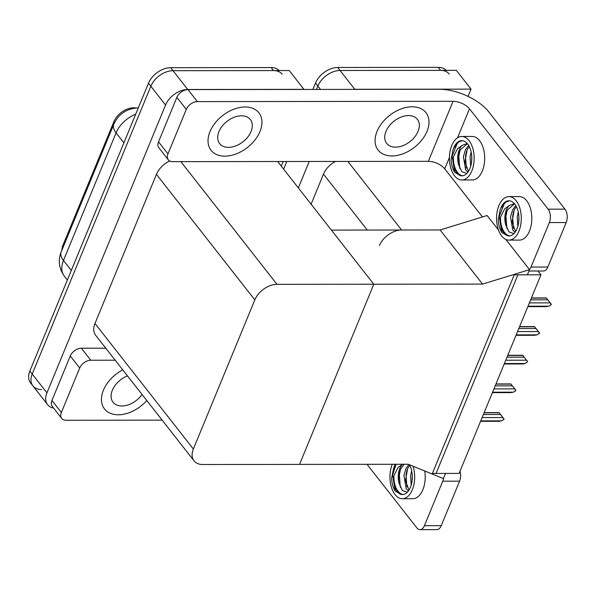 <?xml version="1.0" encoding="UTF-8"?>
<svg xmlns="http://www.w3.org/2000/svg" width="597" height="597" viewBox="0 0 597 597"><rect width="100%" height="100%" fill="white"/><g stroke="black" fill="none" stroke-linecap="round" stroke-linejoin="round"><path stroke-width="0.9" d="M482.555 284.09L529.517 269.65L527.382 274.821L517.912 274.836L436.056 473.436L445.526 473.421L443.392 478.6L408.288 464.265L299.545 464.399L373.804 284.217L277.001 284.344A19.186 12.761 141.9 0 0 254.822 299.881L193.353 449.011A19.186 12.761 141.9 0 0 194.032 460.824A19.186 12.761 141.9 0 0 202.741 464.518L299.545 464.399L373.804 284.217L482.555 284.09L440.138 229.964L401.624 230.009A19.186 12.761 141.9 0 0 379.446 245.554M320.529 89.431L317.873 86.035L316.47 89.431L317.873 86.035A19.186 12.761 -38.1 0 1 340.051 70.491L456.324 70.349L471.048 89.14L468.063 96.386M283.62 169.13L286.761 161.503L283.62 169.13M352.917 89.386A19.186 12.761 -38.1 0 1 354.782 89.281L471.048 89.14M298.343 187.928L309.246 161.474M335.402 161.444A19.186 12.761 141.9 0 0 323.484 174.137L311.097 204.196M540.957 274.807L514.233 274.844L432.377 473.443L459.1 473.406L540.957 274.807L537.979 271.001M277.65 161.511L373.804 284.217L331.395 230.099L440.138 229.964L487.107 215.524L498.517 230.091M529.517 269.65L505.816 239.404M61.842 250.337A17.268 11.485 -38.1 0 1 62.961 245.225L113.848 121.766A17.268 11.485 -38.1 0 1 133.81 107.773A17.268 11.485 -38.1 0 1 136.026 107.953M41.589 389.55A19.186 12.761 -38.1 0 1 32.887 385.863A19.186 12.761 -38.1 0 1 32.208 374.043L150.832 86.237A19.186 12.761 -38.1 0 1 173.011 70.692L289.284 70.55L303.97 89.446M53.603 408.094A19.186 12.761 -38.1 0 1 47.611 404.654A19.186 12.761 -38.1 0 1 46.932 392.841L165.556 105.035A19.186 12.761 -38.1 0 1 187.742 89.49L304.007 89.349M169.705 160.974A19.186 12.761 141.9 0 0 156.444 174.346L94.975 323.477A19.186 12.761 141.9 0 0 95.662 335.29L194.032 460.824M312.873 89.438L315.514 83.028L317.873 86.035A19.186 12.761 -38.1 0 1 340.051 70.491L440.541 70.364A19.186 12.761 -38.1 0 1 449.243 74.058M281.262 166.13L283.165 161.511M315.514 83.028A19.186 12.761 -38.1 0 1 337.693 67.483L438.183 67.357A19.186 12.761 -38.1 0 1 446.287 70.356M47.611 404.654L32.887 385.863A19.186 12.761 -38.1 0 1 32.208 374.043L150.832 86.237A19.186 12.761 -38.1 0 1 173.011 70.692L273.501 70.573A19.186 12.761 -38.1 0 1 282.202 74.259M32.887 385.863L30.529 382.856A19.186 12.761 -38.1 0 1 29.85 371.043L148.474 83.229A19.186 12.761 -38.1 0 1 170.66 67.692L271.142 67.565A19.186 12.761 -38.1 0 1 279.247 70.565M482.115 417.572L502.913 417.542L503.898 419.407L501.547 420.855L480.749 420.878M484.085 412.788L499.144 412.773L500.502 414.497L483.376 414.519M499.383 413.034L504.069 418.982M480.57 421.318L499.017 421.295L501.547 420.855M502.913 417.542L500.502 414.497M224.868 156.145A30.38 20.208 141.9 0 0 254.949 140.026A30.38 20.208 141.9 0 0 258.904 112.833A30.38 20.208 141.9 0 0 245.128 106.99A30.38 20.208 141.9 0 0 215.039 123.109A30.38 20.208 141.9 0 0 211.084 150.31A30.38 20.208 141.9 0 0 224.868 156.145A30.38 20.208 141.9 0 0 254.949 140.026A30.38 20.208 141.9 0 0 258.904 112.833A30.38 20.208 141.9 0 0 245.128 106.99A30.38 20.208 141.9 0 0 215.039 123.109A30.38 20.208 141.9 0 0 211.084 150.31A30.38 20.208 141.9 0 0 224.868 156.145M391.901 155.944A30.38 20.208 141.9 0 0 421.989 139.825A30.38 20.208 141.9 0 0 425.945 112.624A30.38 20.208 141.9 0 0 412.169 106.788A30.38 20.208 141.9 0 0 382.08 122.907A30.38 20.208 141.9 0 0 378.125 150.101A30.38 20.208 141.9 0 0 391.901 155.944A30.38 20.208 141.9 0 0 421.989 139.825A30.38 20.208 141.9 0 0 425.945 112.624A30.38 20.208 141.9 0 0 412.169 106.788A30.38 20.208 141.9 0 0 382.08 122.907A30.38 20.208 141.9 0 0 378.125 150.101A30.38 20.208 141.9 0 0 391.901 155.944M167.951 153.892A9.597 6.38 141.9 0 0 168.294 159.802L158.869 147.772A9.597 6.38 -38.1 0 1 158.526 141.862L167.951 153.892L186.294 109.393L176.869 97.363A9.597 6.38 -38.1 0 1 187.958 89.595L439.437 89.281A38.372 18.567 22.4 0 1 488.682 111.796L564.963 209.144A9.597 5.455 89.9 0 1 566.18 222.539L549.344 222.562A9.597 5.455 -90.1 0 0 548.128 209.159L469.488 108.811L457.533 137.803M158.526 141.862L176.869 97.363M529.464 269.583A9.597 5.455 -90.1 0 0 531.002 267.06L547.837 267.046L566.18 222.539M547.837 267.046A9.597 5.455 89.9 0 1 543.434 271.001L528.957 271.016M531.002 267.06L549.344 222.562M482.458 216.957L444.75 168.832A12.791 6.186 22.4 0 0 428.333 161.332L172.645 161.645A9.597 6.38 141.9 0 1 168.294 159.802M428.333 161.332L453.071 101.303L197.383 101.617A9.597 6.38 141.9 0 0 186.294 109.393M453.071 101.303A12.791 6.186 -157.6 0 1 469.488 108.811M118.266 414.773A30.38 20.208 141.9 0 0 146.787 400.535A30.38 20.208 141.9 0 1 118.266 414.773A30.38 20.208 141.9 0 1 104.49 408.93A30.38 20.208 141.9 0 0 118.266 414.773M61.357 412.512A9.597 6.38 141.9 0 0 61.7 418.422L52.275 406.393A9.597 6.38 -38.1 0 1 51.932 400.49L61.357 412.512L79.7 368.013L70.274 355.984A9.597 6.38 -38.1 0 1 81.364 348.215L105.766 348.185M51.932 400.49L70.274 355.984M460.026 471.167A9.597 5.455 89.9 0 1 459.586 481.167L442.75 481.182A9.597 5.455 -90.1 0 0 443.586 478.137M367.036 464.317L416.788 527.808A9.597 5.455 -90.1 0 0 420.004 529.643A9.597 5.455 -90.1 0 0 424.407 525.688L441.243 525.666L459.586 481.167M441.243 525.666A9.597 5.455 89.9 0 1 436.84 529.621L420.004 529.643M424.407 525.688L442.75 481.182M122.758 369.871A30.38 20.208 141.9 0 0 104.49 408.93A30.38 20.208 141.9 0 1 122.758 369.871M115.191 360.215L90.789 360.245A9.597 6.38 141.9 0 0 79.7 368.013M61.7 418.422A9.597 6.38 141.9 0 0 66.051 420.266L162.153 420.146M493.935 388.901L514.733 388.878L515.711 390.744L513.368 392.184L492.57 392.214M495.906 384.125L510.965 384.102L512.316 385.834L495.189 385.856M511.196 384.364L515.883 390.319M492.391 392.647L510.831 392.625L513.368 392.184M514.733 388.878L512.316 385.834M505.749 360.237L526.547 360.207L527.703 361.648L525.181 363.521L504.383 363.543M507.719 355.454L522.778 355.439L524.129 357.163L507.002 357.185M523.009 355.7L527.703 361.648M504.204 363.983L522.651 363.961L525.181 363.521M526.547 360.207L524.129 357.163M517.562 331.566L538.36 331.544L539.345 333.41L536.994 334.857L516.196 334.88M519.532 326.79L534.591 326.768L535.949 328.499L518.823 328.522M534.83 327.029L539.516 332.984M516.017 335.32L534.464 335.29L536.994 334.857M538.36 331.544L535.949 328.499M529.382 302.903L550.18 302.873L551.158 304.739L548.815 306.186L528.017 306.216M531.352 298.119L546.412 298.104L547.762 299.828L530.636 299.851M546.643 298.366L551.329 304.313M527.838 306.649L546.277 306.627L548.815 306.186M550.18 302.873L547.762 299.828M461.817 179.973L472.339 179.958A21.746 12.365 -90.1 0 0 482.331 170.996A21.746 12.365 -90.1 0 0 483.324 148.332A21.746 12.365 -90.1 0 0 472.287 136.467L461.765 136.482A21.746 12.365 -90.1 0 0 451.78 145.452A21.746 12.365 -90.1 0 0 450.787 168.108A21.746 12.365 -90.1 0 0 461.817 179.973A21.746 12.365 -90.1 0 0 471.809 171.003A21.746 12.365 -90.1 0 0 472.802 148.347A21.746 12.365 -90.1 0 0 461.765 136.482M466.817 173.451L461.891 171.787L458.623 164.772A14.455 8.224 -90.1 0 1 459.287 149.728A14.455 8.224 -90.1 0 1 462.16 145.377L457.444 148.884L453.399 156.959C452.951 167.003 455.227 173.22 460.227 175.593A17.589 10 -90.1 0 0 461.817 175.816A17.589 10 -90.1 0 0 469.891 168.563A17.589 10 -90.1 0 0 470.697 150.235A17.589 10 -90.1 0 0 461.772 140.638A17.589 10 -90.1 0 0 453.69 147.892A17.589 10 -90.1 0 0 453.071 149.608L453.824 147.892L458.399 142.161L462.302 140.661M453.399 156.959A17.589 10 -90.1 0 0 462.6 175.757M467.914 172.152L465.638 169.914L463.391 156.705L465.466 149.72L468.682 145.504M468.481 171.324L464.914 161.906L467.138 149.713L469.264 146.556M462.16 145.377L466.421 143.765L467.555 143.87M458.623 164.772C457.578 159.265 458.19 154.25 460.459 149.728L467.257 143.825M470.69 166.279L470.078 156.698L471.152 152.063M471.593 161.78L471.749 156.66M460.227 175.593L454.623 172.227C452.511 168.779 451.332 164.533 451.101 159.496L453.071 149.608M454.623 172.227L452.138 156.257L457.392 142.967M459.802 168.593L458.817 156.25L459.862 151.019M466.361 168.175L465.503 156.242L466.548 150.996M508.942 240.106L519.465 240.098A21.746 12.365 -90.1 0 0 529.457 231.129A21.746 12.365 -90.1 0 0 530.449 208.472A21.746 12.365 -90.1 0 0 519.412 196.607L508.89 196.622A21.746 12.365 -90.1 0 0 498.905 205.584A21.746 12.365 -90.1 0 0 497.913 228.248A21.746 12.365 -90.1 0 0 508.942 240.106A21.746 12.365 -90.1 0 0 518.935 231.143A21.746 12.365 -90.1 0 0 519.927 208.487A21.746 12.365 -90.1 0 0 508.89 196.622M513.942 233.584L509.017 231.927L505.749 224.912A14.455 8.224 -90.1 0 1 506.413 209.86A14.455 8.224 -90.1 0 1 509.286 205.517L504.569 209.017L500.517 217.099C500.077 227.144 502.353 233.352 507.353 235.733A17.589 10 -90.1 0 0 508.942 235.949A17.589 10 -90.1 0 0 517.017 228.703A17.589 10 -90.1 0 0 517.823 210.375A17.589 10 -90.1 0 0 508.898 200.779A17.589 10 -90.1 0 0 500.816 208.032A17.589 10 -90.1 0 0 500.196 209.741L500.95 208.032L505.525 202.301L509.428 200.801M500.517 217.099A17.589 10 -90.1 0 0 509.726 235.897M515.039 232.293L512.763 230.054L510.517 216.845L512.592 209.853L515.808 205.637M515.607 231.464L512.039 222.039L514.263 209.853L516.39 206.689M509.286 205.517L513.547 203.898L514.681 204.01M505.749 224.912C504.704 219.405 505.316 214.39 507.584 209.86L514.383 203.958M517.815 226.42L517.203 216.838L518.278 212.196M518.718 221.92L518.875 216.793M507.353 235.733L501.749 232.36C499.637 228.912 498.458 224.673 498.226 219.636L500.196 209.741M501.749 232.36L499.264 216.398L504.517 203.107M506.928 228.726L505.943 216.39L506.987 211.151M513.487 228.315L512.629 216.375L513.674 211.137M392.274 464.287A21.746 12.365 -90.1 0 0 391.326 486.906A21.746 12.365 -90.1 0 0 402.348 498.734L412.87 498.719A21.746 12.365 -90.1 0 0 422.855 489.756A21.746 12.365 -90.1 0 0 424.721 470.973M402.348 498.734A21.746 12.365 -90.1 0 0 412.333 489.764A21.746 12.365 -90.1 0 0 413.049 466.205M395.401 464.279A17.589 10 -90.1 0 0 394.221 466.653A17.589 10 -90.1 0 0 393.595 468.361L395.721 464.279M402.691 464.138L397.975 467.645L393.923 475.719C393.483 485.764 395.759 491.98 400.751 494.353A17.589 10 -90.1 0 0 402.341 494.577A17.589 10 -90.1 0 0 410.423 487.324A17.589 10 -90.1 0 0 409.497 464.757M393.923 475.719A17.589 10 -90.1 0 0 403.132 494.517M402.55 464.272A14.455 8.224 -90.1 0 0 399.818 468.488A14.455 8.224 -90.1 0 0 399.154 483.533C398.109 478.025 398.721 473.011 400.99 468.488L404.199 464.272M407.348 492.204L402.423 490.547L399.154 483.533M408.438 490.913L406.161 488.674L403.923 475.466L405.997 468.481L408.915 464.518M409.005 490.085L405.445 480.667L407.669 468.473L409.788 465.317M411.221 485.04L410.602 475.458L411.684 470.824M412.117 480.54L412.281 475.421M400.751 494.353L395.154 490.988C393.035 487.54 391.863 483.294 391.625 478.257L393.595 468.361M395.154 490.988L392.669 475.018L396.08 464.279M400.333 487.353L399.348 475.011L400.393 469.779M406.893 486.936L406.027 475.003L407.079 469.757M395.527 147.146A19.507 12.977 141.9 0 0 414.848 136.795A19.507 12.977 141.9 0 0 417.385 119.333A19.507 12.977 141.9 0 0 408.542 115.579A19.507 12.977 141.9 0 0 389.222 125.93A19.507 12.977 141.9 0 0 386.684 143.392A19.507 12.977 141.9 0 0 395.527 147.146M127.489 375.909A19.507 12.977 141.9 0 0 113.042 402.221A19.507 12.977 141.9 0 0 121.892 405.975A19.507 12.977 141.9 0 0 142.049 394.49M228.494 147.355A19.507 12.977 141.9 0 0 247.807 137.004A19.507 12.977 141.9 0 0 250.352 119.542A19.507 12.977 141.9 0 0 241.501 115.788A19.507 12.977 141.9 0 0 222.181 126.139A19.507 12.977 141.9 0 0 219.644 143.601A19.507 12.977 141.9 0 0 228.494 147.355M401.624 230.009L347.887 161.429M354.782 89.281L337.693 67.483M367.297 230.054L323.484 174.137M187.742 89.49L170.66 67.692M165.556 105.035L148.474 83.229M46.932 392.841L29.85 371.043M254.822 299.881L156.444 174.346M277.001 284.344L180.846 161.63M193.353 449.011L94.975 323.477M62.961 245.225L63.603 246.054M113.848 121.766L114.542 122.646M438.183 67.357L440.541 70.364M135.72 114.176A25.581 17.014 141.9 0 0 116.064 132.862L63.469 260.464A25.581 17.014 141.9 0 0 64.379 276.217C58.931 268.553 57.864 260.449 61.192 251.912A22.387 10.836 22.4 0 0 63.469 260.464L71.304 270.456M123.9 142.855L116.064 132.862A22.387 10.836 -157.6 0 1 113.788 124.303C118.542 113.997 126.661 108.52 138.153 107.863L138.325 107.863M271.142 67.565L273.501 70.573M449.437 157.459L444.75 168.832M548.128 209.159L564.963 209.144M187.958 89.595L197.383 101.617M81.364 348.215L90.789 360.245M61.192 251.912L113.788 124.303M64.379 276.217L67.364 280.023M484.16 412.617L499.01 412.594M495.973 383.946L510.823 383.931M507.786 355.282L522.636 355.26M519.606 326.611L534.457 326.596M531.42 297.948L546.27 297.925"/></g></svg>
